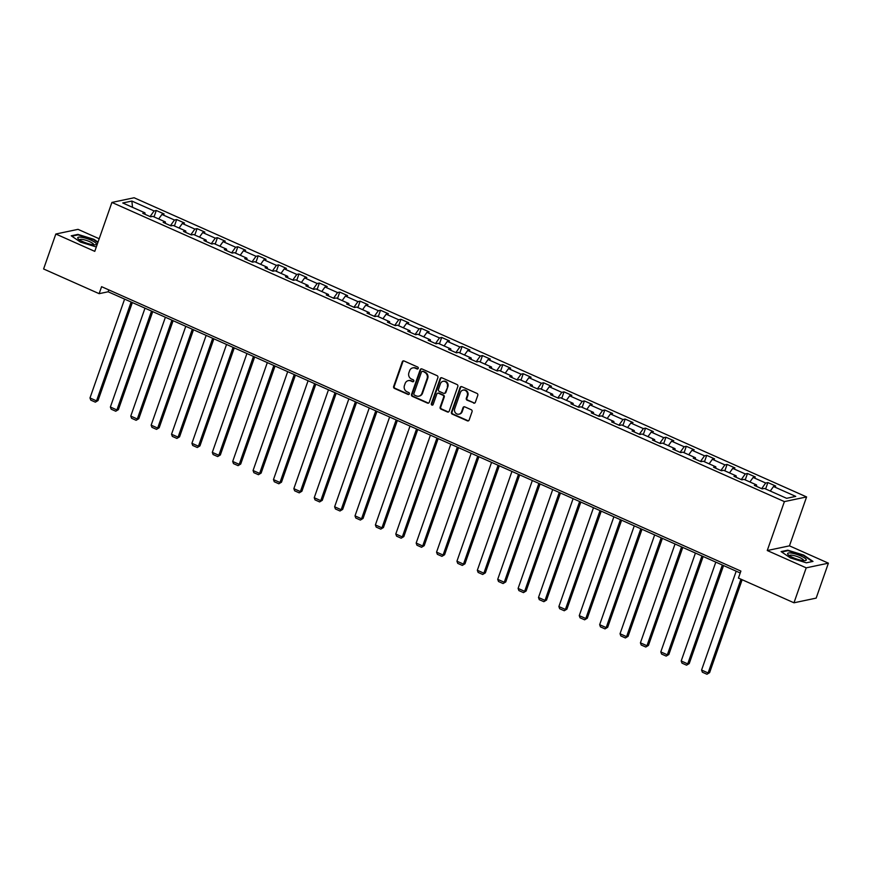 <?xml version="1.0" encoding="UTF-8"?>
<svg xmlns="http://www.w3.org/2000/svg" width="872" height="872" viewBox="0 0 872 872"><rect width="100%" height="100%" fill="white"/><g stroke="black" fill="none" stroke-linecap="round" stroke-linejoin="round"><path stroke-width="1.31" d="M418.255 368.398A1.046 0.959 -101.9 0 0 417.688 367.036L404.063 360.975A1.493 1.363 -101.9 0 0 402.297 361.782L393.654 386.47A1.493 1.363 -101.9 0 0 394.449 388.411L408.085 394.471A1.046 0.959 -101.9 0 0 409.317 393.915A1.046 0.959 -101.9 0 0 408.75 392.553L406.995 391.768A4.774 4.36 -101.9 0 1 404.423 385.555L405.142 383.495A4.774 4.36 -101.9 0 1 410.788 380.933L412.554 381.718A1.046 0.959 -101.9 0 0 413.786 381.151A1.046 0.959 -101.9 0 0 413.219 379.8L411.453 379.015A4.774 4.36 -101.9 0 1 408.892 372.791L409.611 370.742A4.774 4.36 -101.9 0 1 415.257 368.169L417.012 368.954A1.046 0.959 -101.9 0 0 418.255 368.398M473.594 403.093A1.493 1.363 -101.9 0 0 475.36 402.286L477.791 395.365A1.493 1.363 -101.9 0 0 476.984 393.414L461.844 386.688A1.493 1.363 -101.9 0 0 460.089 387.484L451.434 412.173A1.493 1.363 -101.9 0 0 452.241 414.124L467.381 420.849A1.493 1.363 -101.9 0 0 469.136 420.053L472.068 411.682A1.493 1.363 -101.9 0 0 471.272 409.742L464.787 406.864A1.493 1.363 -101.9 0 0 463.021 407.66L461.571 411.813A3.989 3.652 -101.9 0 1 455.391 412.794A3.989 3.652 -101.9 0 1 454.715 408.761L460.405 392.498A3.989 3.652 -101.9 0 1 466.585 391.517A3.989 3.652 -101.9 0 1 467.261 395.55L466.313 398.264A1.493 1.363 -101.9 0 0 467.12 400.204L474.194 402.962A1.493 1.363 -101.9 0 0 474.673 403.071M767.262 550.526L806.208 567.846L793.978 602.792L816.17 598.116L828.4 563.17L789.454 545.85L806.589 496.931L784.397 501.607L767.262 550.526L789.454 545.85M99.19 238.765L78.022 229.347L55.83 234.023L94.776 251.354L111.91 202.435L784.397 501.607M55.83 234.023L43.6 268.968L99.136 293.668L108.139 291.782L740.219 572.98M793.978 602.792L738.431 578.082L740.884 571.095L101.588 286.681L99.136 293.668M437.897 377.609A1.493 1.363 -101.9 0 0 437.09 375.668L421.95 368.932A1.493 1.363 -101.9 0 0 420.195 369.739L411.54 394.427A1.493 1.363 -101.9 0 0 412.347 396.368L427.487 403.104A1.493 1.363 -101.9 0 0 429.242 402.308L437.897 377.609M441.897 377.805L457.037 384.541A1.493 1.363 -101.9 0 1 457.844 386.481L449.189 411.181A1.493 1.363 -101.9 0 1 447.434 411.976L440.949 409.099A1.493 1.363 -101.9 0 1 440.153 407.159L443.652 397.142A1.493 1.363 -101.9 0 0 442.856 395.201L438.562 393.283A1.493 1.363 -101.9 0 0 436.796 394.09L433.144 404.51A1.046 0.959 -101.9 0 1 431.52 404.772A1.046 0.959 -101.9 0 1 431.346 403.714L440.142 378.612A1.493 1.363 -101.9 0 1 441.897 377.805M806.589 496.931L134.103 197.759L111.91 202.435M767.872 482.565L765.681 483.023L753.136 477.442L755.326 476.984L747.478 473.496L745.288 473.954L732.753 468.373L734.933 467.915L727.095 464.427L724.904 464.885L712.359 459.304L714.549 458.846L706.712 455.358L704.522 455.816L691.976 450.235L694.167 449.778L686.318 446.29L684.139 446.747L671.593 441.167L673.773 440.709L665.936 437.221L663.745 437.679L651.199 432.098L653.39 431.629L645.553 428.141L643.362 428.61L630.816 423.029L633.007 422.56L625.169 419.072L622.979 419.541L610.433 413.96L612.624 413.492L604.776 410.004L602.585 410.472L590.039 404.891L592.23 404.423L584.393 400.935L582.202 401.403L569.656 395.823L571.847 395.354L564.01 391.866L561.819 392.335L549.273 386.754L551.464 386.285L543.616 382.797L541.425 383.266L528.879 377.674L531.07 377.216L523.233 373.728L521.042 374.186L508.496 368.605L510.687 368.148L502.85 364.66L500.659 365.117L488.113 359.537L490.304 359.079L482.456 355.591L480.276 356.048L467.73 350.468L469.91 350.01L462.073 346.522L459.882 346.98L447.336 341.399L449.527 340.941L441.69 337.453L439.499 337.911L426.953 332.33L429.144 331.872L421.296 328.384L419.116 328.842L406.57 323.261L408.75 322.803L400.913 319.315L398.722 319.773L386.176 314.192L388.367 313.735L380.53 310.247L378.339 310.705L365.793 305.124L367.984 304.666L360.147 301.178L357.956 301.636L345.41 296.055L347.601 295.597L339.753 292.109L337.562 292.567L325.016 286.986L327.207 286.528L319.37 283.04L317.179 283.498L304.633 277.917L306.824 277.46L298.987 273.971L296.796 274.429L284.25 268.849L286.441 268.391L278.593 264.903L276.402 265.361L263.867 259.78L266.047 259.311L258.21 255.823L256.019 256.292L243.473 250.711L245.664 250.242L237.827 246.754L235.636 247.223L223.09 241.642L225.281 241.173L217.433 237.685L215.253 238.154L202.707 232.573L204.887 232.105L197.05 228.617L194.859 229.085L182.313 223.505L184.504 223.036L176.667 219.548L174.476 220.017L161.93 214.436L164.121 213.967L156.273 210.479L154.093 210.948L131.868 201.061L122.756 202.98L144.97 212.866L142.779 213.324L150.627 216.812L152.818 216.354L165.364 221.935L163.173 222.393L171.01 225.881L173.201 225.423L185.747 231.004L183.556 231.462L191.393 234.95L193.584 234.492L206.13 240.073L203.939 240.53L211.787 244.018L213.978 243.561L226.513 249.141L224.333 249.599L232.17 253.087L234.361 252.629L246.907 258.21L244.716 258.668L252.553 262.156L254.744 261.698L267.29 267.279L265.099 267.737L272.947 271.225L275.127 270.767L287.673 276.348L285.493 276.805L293.33 280.293L295.521 279.836L308.067 285.417L305.876 285.874L313.713 289.373L315.904 288.905L328.45 294.485L326.259 294.954L334.107 298.442L336.287 297.973L348.833 303.554L346.642 304.023L354.49 307.511L356.681 307.042L369.227 312.623L367.036 313.092L374.873 316.58L377.064 316.111L389.61 321.692L387.419 322.16L395.256 325.648L397.447 325.18L409.993 330.761L407.802 331.229L415.65 334.717L417.841 334.248L430.387 339.829L428.196 340.298L436.033 343.786L438.224 343.328L450.77 348.909L448.579 349.367L456.416 352.855L458.607 352.397L471.153 357.978L468.962 358.436L476.81 361.924L479.001 361.466L491.536 367.047L489.356 367.504L497.193 370.992L499.384 370.535L511.929 376.115L509.738 376.573L517.576 380.061L519.767 379.603L532.312 385.184L530.122 385.642L537.97 389.13L540.15 388.672L552.695 394.253L550.515 394.711L558.353 398.199L560.543 397.741L573.089 403.322L570.898 403.78L578.736 407.268L580.926 406.81L593.472 412.391L591.281 412.848L599.119 416.336L601.309 415.879L613.855 421.459L611.664 421.917L619.512 425.405L621.703 424.947L634.249 430.528L632.058 430.986L639.895 434.474L642.086 434.016L654.632 439.597L652.441 440.055L660.278 443.543L662.469 443.085L675.015 448.666L672.824 449.124L680.672 452.612L682.863 452.154L695.409 457.735L693.218 458.192L701.055 461.691L703.246 461.223L715.792 466.803L713.601 467.272L721.438 470.76L723.629 470.291L736.175 475.872L733.984 476.341L741.832 479.829L744.012 479.36L756.558 484.941L754.378 485.41L762.215 488.898L764.406 488.429L786.62 498.315L795.733 496.397L773.519 486.511L775.709 486.053L767.872 482.565L765.627 488.974M761.659 488.647L765.681 483.023M749.887 481.976L753.136 477.442M756.558 484.941L756.689 486.434M741.276 479.578L745.288 473.954M729.504 472.907L732.753 468.373M736.175 475.872L736.306 477.365M720.882 470.509L724.904 464.885M709.121 463.839L712.359 459.304M715.792 466.803L715.923 468.297M700.499 461.441L704.522 455.816M688.738 454.77L691.976 450.235M695.409 457.735L695.529 459.228M680.116 452.372L684.139 446.747M668.344 445.701L671.593 441.167M675.015 448.666L675.146 450.159M659.733 443.303L663.745 437.679M647.961 436.632L651.199 432.098M654.632 439.597L654.763 441.09M639.34 434.234L643.362 428.61M627.578 427.563L630.816 423.029M634.249 430.528L634.369 432.022M618.957 425.165L622.979 419.541M607.184 418.495L610.433 413.96M613.855 421.459L613.986 422.953M598.573 416.097L602.585 410.472M586.802 409.426L590.039 404.891M593.472 412.391L593.603 413.884M578.18 407.028L582.202 401.403M566.418 400.357L569.656 395.823M573.089 403.322L573.22 404.815M557.797 397.948L561.819 392.335M546.025 391.288L549.273 386.754M552.695 394.253L552.826 395.746M537.414 388.879L541.425 383.266M525.642 382.219L528.879 377.674M532.312 385.184L532.443 386.678M517.02 379.81L521.042 374.186M505.259 373.14L508.496 368.605M511.929 376.115L512.06 377.609M496.637 370.742L500.659 365.117M484.876 364.071L488.113 359.537M491.536 367.047L491.666 368.54M476.254 361.673L480.276 356.048M464.482 355.002L467.73 350.468M471.153 357.978L471.283 359.471M455.86 352.604L459.882 346.98M444.099 345.933L447.336 341.399M450.77 348.909L450.9 350.391M435.477 343.535L439.499 337.911M423.716 336.865L426.953 332.33M430.387 339.829L430.506 341.323M415.094 334.467L419.116 328.842M403.322 327.796L406.57 323.261M409.993 330.761L410.123 332.254M394.711 325.398L398.722 319.773M382.939 318.727L386.176 314.192M389.61 321.692L389.74 323.185M374.317 316.329L378.339 310.705M362.556 309.658L365.793 305.124M369.227 312.623L369.357 314.116M353.934 307.26L357.956 301.636M342.162 300.589L345.41 296.055M348.833 303.554L348.964 305.047M333.551 298.191L337.562 292.567M321.779 291.521L325.016 286.986M328.45 294.485L328.581 295.979M313.157 289.123L317.179 283.498M301.396 282.452L304.633 277.917M308.067 285.417L308.198 286.91M292.774 280.054L296.796 274.429M281.002 273.383L284.25 268.849M287.673 276.348L287.804 277.841M272.391 270.985L276.402 265.361M260.619 264.314L263.867 259.78M267.29 267.279L267.421 268.772M251.997 261.916L256.019 256.292M240.236 255.245L243.473 250.711M246.907 258.21L247.038 259.703M231.614 252.847L235.636 247.223M219.853 246.177L223.09 241.642M226.513 249.141L226.644 250.635M211.231 243.779L215.253 238.154M199.459 237.108L202.707 232.573M206.13 240.073L206.261 241.566M190.848 234.71L194.859 229.085M179.076 228.039L182.313 223.505M185.747 231.004L185.878 232.497M170.454 225.641L174.476 220.017M158.693 218.97L161.93 214.436M165.364 221.935L165.484 223.428M150.071 216.561L154.093 210.948M132.522 207.329L131.868 201.061M144.97 212.866L145.101 214.359M806.208 567.846L828.4 563.17M770.281 491.045L773.519 486.511M108.793 289.896L108.139 291.782M154.028 216.899L156.273 210.479M174.422 225.968L176.667 219.548M194.805 235.037L197.05 228.617M215.188 244.106L217.433 237.685M235.582 253.174L237.827 246.754M255.965 262.243L258.21 255.823M276.348 271.312L278.593 264.903M296.742 280.381L298.987 273.971M317.125 289.45L319.37 283.04M337.508 298.518L339.753 292.109M357.902 307.587L360.147 301.178M378.285 316.656L380.53 310.247M398.668 325.725L400.913 319.315M419.05 334.793L421.296 328.384M439.444 343.862L441.69 337.453M459.827 352.931L462.073 346.522M480.21 362L482.456 355.591M500.604 371.069L502.85 364.66M520.987 380.138L523.233 373.728M541.37 389.217L543.616 382.797M561.764 398.286L564.01 391.866M582.147 407.355L584.393 400.935M602.53 416.424L604.776 410.004M622.913 425.492L625.169 419.072M643.307 434.561L645.553 428.141M663.69 443.63L665.936 437.221M684.073 452.699L686.318 446.29M704.467 461.768L706.712 455.358M724.85 470.836L727.095 464.427M745.233 479.905L747.478 473.496M98.013 242.111L93.871 239.288L77.913 234.383L71.231 235.8L80.507 242.111L96.312 246.972M812.998 561.404L803.733 555.093L787.776 550.188L781.094 551.595L790.37 557.906L806.317 562.811L812.998 561.404M77.717 234.939L77.913 234.383M787.58 550.744L787.776 550.188M417.862 368.9A1.046 0.959 -101.9 0 1 417.612 368.834L415.857 368.049A4.774 4.36 -101.9 0 0 413.034 367.842M408.565 380.606A4.774 4.36 -101.9 0 1 411.388 380.802L413.154 381.587A1.046 0.959 -101.9 0 0 413.393 381.663M403.583 360.866A1.493 1.363 -101.9 0 0 402.897 361.651L394.253 386.34A1.493 1.363 -101.9 0 0 395.049 388.28L408.685 394.351A1.046 0.959 -101.9 0 0 408.924 394.417M421.47 368.823A1.493 1.363 -101.9 0 0 420.795 369.608L412.14 394.308A1.493 1.363 -101.9 0 0 412.947 396.248L428.087 402.973A1.493 1.363 -101.9 0 0 428.566 403.093M422.691 371.483A1.046 0.959 -101.9 0 0 421.459 372.05L413.873 393.719A1.046 0.959 -101.9 0 0 414.429 395.081L416.293 395.91A4.774 4.36 -101.9 0 0 421.928 393.337L427.117 378.524A4.774 4.36 -101.9 0 0 424.555 372.311L423.291 371.363A1.046 0.959 -101.9 0 0 422.746 371.298L422.146 371.428M419.105 396.106A4.774 4.36 -101.9 0 0 422.528 393.218L421.928 393.337M423.291 371.363L425.155 372.18A4.774 4.36 -101.9 0 1 427.716 378.404L422.528 393.218M438.082 393.174A1.493 1.363 -101.9 0 1 439.161 393.163L443.456 395.071A1.493 1.363 -101.9 0 1 444.251 397.011L440.752 407.028A1.493 1.363 -101.9 0 0 441.548 408.968L448.034 411.857A1.493 1.363 -101.9 0 0 448.513 411.966M441.417 377.696A1.493 1.363 -101.9 0 0 440.742 378.481L431.945 403.583A1.046 0.959 -101.9 0 0 432.752 405.022M447.292 386.754A3.989 3.652 -101.9 0 0 443.041 381.326A3.989 3.652 -101.9 0 0 440.436 383.702L438.431 389.424A1.493 1.363 -101.9 0 0 439.226 391.365L443.532 393.283A1.493 1.363 -101.9 0 0 445.287 392.476L447.892 386.623A3.989 3.652 -101.9 0 0 443.347 381.271M444.611 393.261A1.493 1.363 -101.9 0 0 445.886 392.346L445.287 392.476M447.892 386.623L445.886 392.346M463.315 390.078A3.989 3.652 -101.9 0 1 467.861 395.43L466.912 398.133A1.493 1.363 -101.9 0 0 467.719 400.085L474.194 402.962M459.261 414.113A3.989 3.652 -101.9 0 0 462.171 411.682L461.571 411.813M464.307 406.744A1.493 1.363 -101.9 0 0 463.632 407.529L462.171 411.682M461.364 386.569A1.493 1.363 -101.9 0 0 460.689 387.353L452.034 412.053A1.493 1.363 -101.9 0 0 452.841 413.993L467.981 420.729A1.493 1.363 -101.9 0 0 468.46 420.838M131.138 302.017L96.52 400.869L89.99 397.959L124.609 299.107M98.024 400.553L95.353 402.156L98.024 400.553L132.348 302.551M95.353 402.156L90.786 400.117L89.99 397.959M92.497 244.661A9.875 2.202 19.3 0 0 95.353 244.803A9.875 2.202 19.3 0 0 93.249 241.272A9.875 2.202 19.3 0 0 81.685 237.293A9.875 2.202 19.3 0 0 78.24 238.808A9.875 2.202 19.3 0 0 92.497 244.661M93.653 244.803A7.477 1.668 19.3 0 0 93.696 244.727A7.477 1.668 19.3 0 0 90.132 241.882A7.477 1.668 19.3 0 0 82.546 239.462A7.477 1.668 19.3 0 0 79.592 239.778A7.477 1.668 19.3 0 0 79.57 239.876M71.809 236.192L78.109 234.862L93.566 239.615L97.86 242.547M800.845 555.955A9.875 2.202 19.3 0 0 790.686 552.979A9.875 2.202 19.3 0 0 788.103 554.603A9.875 2.202 19.3 0 0 793.051 557.6A9.875 2.202 19.3 0 0 805.216 560.598A9.875 2.202 19.3 0 0 800.845 555.955M803.515 560.609A7.477 1.668 19.3 0 0 803.559 560.522A7.477 1.668 19.3 0 0 799.461 557.437A7.477 1.668 19.3 0 0 789.454 555.584A7.477 1.668 19.3 0 0 789.433 555.671M781.672 551.987L787.972 550.657L803.428 555.42L812.41 561.535M151.532 311.086L116.913 409.938L110.373 407.028L144.992 308.176M118.407 409.622L115.747 411.224L118.407 409.622L152.731 311.62M115.747 411.224L111.169 409.186L110.373 407.028M171.915 320.155L137.296 419.007L130.767 416.097L165.386 317.245M138.801 418.691L136.13 420.293L138.801 418.691L173.114 320.689M136.13 420.293L131.552 418.255L130.767 416.097M192.298 329.224L157.679 428.076L151.15 425.176L185.769 326.313M159.184 427.76L156.513 429.362L159.184 427.76L193.508 329.758M156.513 429.362L151.946 427.335L151.15 425.176M212.692 338.292L178.073 437.145L171.533 434.245L206.152 335.382M179.567 436.828L176.907 438.431L179.567 436.828L213.891 338.827M176.907 438.431L172.329 436.403L171.533 434.245M233.075 347.361L198.456 446.213L191.916 443.314L226.546 344.451M199.95 445.897L197.29 447.5L199.95 445.897L234.274 347.895M197.29 447.5L192.712 445.472L191.916 443.314M253.458 356.43L218.839 455.282L212.31 452.383L246.929 353.52M220.344 454.966L217.673 456.568L220.344 454.966L254.668 356.964M217.673 456.568L213.106 454.541L212.31 452.383M273.852 365.499L239.233 464.351L232.693 461.452L267.312 362.589M240.727 464.035L238.067 465.637L240.727 464.035L275.051 366.033M238.067 465.637L233.489 463.61L232.693 461.452M294.235 374.568L259.616 473.42L253.076 470.52L287.695 371.657M261.11 473.104L258.45 474.706L261.11 473.104L295.434 375.102M258.45 474.706L253.872 472.678L253.076 470.52M314.618 383.636L279.999 482.499L273.47 479.589L308.089 380.726M281.503 482.183L278.833 483.786L281.503 482.183L315.817 384.171M278.833 483.786L274.266 481.747L273.47 479.589M335.012 392.705L300.382 491.568L293.853 488.658L328.472 389.795M301.886 491.252L299.216 492.854L301.886 491.252L336.211 393.239M299.216 492.854L294.649 490.816L293.853 488.658M355.395 401.774L320.776 500.637L314.236 497.727L348.855 398.864M322.269 500.321L319.61 501.923L322.269 500.321L356.594 402.308M319.61 501.923L315.032 499.885L314.236 497.727M375.778 410.843L341.159 509.706L334.63 506.796L369.248 407.943M342.663 509.39L339.993 510.992L342.663 509.39L376.977 411.377M339.993 510.992L335.415 508.954L334.63 506.796M396.161 419.912L361.542 518.775L355.013 515.864L389.631 417.012M363.046 518.458L360.376 520.061L363.046 518.458L397.37 420.446M360.376 520.061L355.809 518.023L355.013 515.864M416.554 428.98L381.936 527.843L375.396 524.933L410.014 426.081M383.429 527.527L380.77 529.13L383.429 527.527L417.753 429.515M380.77 529.13L376.192 527.091L375.396 524.933M436.937 438.049L402.319 536.912L395.79 534.002L430.408 435.15M403.823 536.596L401.153 538.198L403.823 536.596L438.136 438.583M401.153 538.198L396.575 536.16L395.79 534.002M457.32 447.118L422.702 545.981L416.173 543.071L450.791 444.219M424.206 545.665L421.536 547.267L424.206 545.665L458.53 447.652M421.536 547.267L416.969 545.229L416.173 543.071M477.714 456.187L443.096 555.05L436.556 552.139L471.174 453.287M444.589 554.734L441.93 556.336L444.589 554.734L478.913 456.732M441.93 556.336L437.352 554.298L436.556 552.139M498.097 465.267L463.479 564.119L456.939 561.208L491.568 462.356M464.972 563.803L462.313 565.405L464.972 563.803L499.296 465.801M462.313 565.405L457.735 563.367L456.939 561.208M518.48 474.335L483.862 573.187L477.333 570.277L511.951 471.425M485.366 572.871L482.696 574.474L485.366 572.871L519.69 474.869M482.696 574.474L478.129 572.435L477.333 570.277M538.874 483.404L504.256 582.256L497.716 579.346L532.334 480.494M505.749 581.94L503.079 583.542L505.749 581.94L540.073 483.938M503.079 583.542L498.512 581.504L497.716 579.346M559.257 492.473L524.639 591.325L518.099 588.415L552.717 489.563M526.132 591.009L523.473 592.611L526.132 591.009L560.456 493.007M523.473 592.611L518.894 590.573L518.099 588.415M579.64 501.542L545.022 600.394L538.493 597.494L573.111 498.631M546.526 600.078L543.856 601.68L546.526 600.078L580.839 502.076M543.856 601.68L539.278 599.653L538.493 597.494M600.034 510.611L565.405 609.463L558.876 606.563L593.494 507.7M566.909 609.147L564.239 610.749L566.909 609.147L601.233 511.145M564.239 610.749L559.671 608.721L558.876 606.563M620.417 519.679L585.799 618.531L579.259 615.632L613.877 516.769M587.292 618.215L584.632 619.818L587.292 618.215L621.616 520.213M584.632 619.818L580.054 617.79L579.259 615.632M640.8 528.748L606.182 627.6L599.653 624.701L634.271 525.838M607.686 627.284L605.015 628.886L607.686 627.284L641.999 529.282M605.015 628.886L600.437 626.859L599.653 624.701M661.183 537.817L626.565 636.669L620.036 633.77L654.654 534.907M628.069 636.353L625.398 637.955L628.069 636.353L662.393 538.351M625.398 637.955L620.831 635.928L620.036 633.77M681.577 546.886L646.959 645.738L640.419 642.838L675.037 543.975M648.452 645.422L645.792 647.024L648.452 645.422L682.776 547.42M645.792 647.024L641.214 644.997L640.419 642.838M701.96 555.955L667.342 654.817L660.802 651.907L695.431 553.044M668.846 654.501L666.175 656.093L668.846 654.501L703.159 556.489M666.175 656.093L661.597 654.065L660.802 651.907M722.343 565.023L687.725 663.886L681.196 660.976L715.814 562.113M689.229 663.57L686.558 665.173L689.229 663.57L723.553 565.557M686.558 665.173L681.991 663.134L681.196 660.976M740.949 579.193L708.119 672.955L701.579 670.045L736.197 571.182M709.612 672.639L706.952 674.241L709.612 672.639L742.148 579.727M706.952 674.241L702.374 672.203L701.579 670.045M415.857 368.049L415.257 368.169M413.154 381.587L412.554 381.718M411.388 380.802L410.788 380.933M408.685 394.351L408.085 394.471M395.049 388.28L394.449 388.411M394.253 386.34L393.654 386.47M402.897 361.651L402.297 361.782M417.612 368.834L417.012 368.954M428.087 402.973L427.487 403.104M412.947 396.248L412.347 396.368M412.14 394.308L411.54 394.427M420.795 369.608L420.195 369.739M427.716 378.404L427.117 378.524M425.155 372.18L424.555 372.311M448.034 411.857L447.434 411.976M441.548 408.968L440.949 409.099M440.752 407.028L440.153 407.159M444.251 397.011L443.652 397.142M443.456 395.071L442.856 395.201M439.161 393.163L438.562 393.283M431.945 403.583L431.346 403.714M440.742 378.481L440.142 378.612M467.719 400.085L467.12 400.204M466.912 398.133L466.313 398.264M467.861 395.43L467.261 395.55M463.632 407.529L463.021 407.66M467.981 420.729L467.381 420.849M452.841 413.993L452.241 414.124M452.034 412.053L451.434 412.173M460.689 387.353L460.089 387.484M413.328 367.766L412.728 367.897M408.87 380.53L408.27 380.65M419.41 396.062L418.811 396.182M438.365 393.076L437.766 393.196M443.641 381.195L443.041 381.326M444.916 393.239L444.317 393.359M463.61 390.002L463.01 390.122M459.566 414.058L458.966 414.189"/></g></svg>
